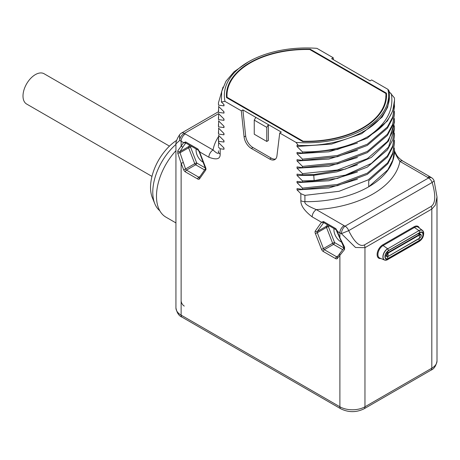 <?xml version="1.0" encoding="UTF-8"?>
<svg xmlns="http://www.w3.org/2000/svg" width="460" height="460" viewBox="0 0 460 460"><rect width="100%" height="100%" fill="white"/><g stroke="black" fill="none" stroke-linecap="round" stroke-linejoin="round"><path stroke-width="0.69" d="M218.586 113.654L184.408 133.388A5.911 3.41 -120 0 0 181.453 133.095A5.911 5.911 0 0 0 179.458 134.981L177.893 137.597C176.427 140.518 175.777 142.612 175.939 143.876L175.939 307.889A17.727 10.235 180 0 0 181.131 315.123L181.131 163.248L177.79 153.237L177.79 150.828L181.131 146.182A1.478 1.167 35.1 0 0 183.08 146.705L185.748 143.002L198.208 150.155L199.203 151.765L205.516 168.642M218.546 136.574A93.943 54.24 0 0 0 213.043 149.983L185.311 133.969A11.816 6.825 0 0 1 184.408 133.388A5.911 3.778 126 0 0 179.78 140.334L179.458 134.981M175.939 143.876L179.78 140.334A17.727 10.235 0 0 0 181.131 141.208L183.62 142.64L185.667 141.939L197.967 149.04L199.536 151.834L208.869 157.222C216.556 160.155 220.328 159.114 220.179 154.1L220.179 148.77L223.991 149.281L223.991 147.988L218.523 142.542L218.672 135.453M220.179 154.1A5.911 3.41 0 0 1 218.448 151.748L218.431 150.857A88.038 50.83 0 0 0 218.448 151.748C218.828 154.313 217.028 153.726 213.043 149.983A5.911 3.41 120 0 0 208.869 157.222M394.3 133.015L394.507 135.476L392.719 145.906L387.418 155.923L367.304 173.15L337.393 184.466L302.502 188.117L302.502 189.319L297.034 188.611L297.034 189.905L300.851 193.683L300.851 200.675C300.696 205.516 304.468 210.91 312.156 216.855L321.488 222.243L323.535 221.542L335.84 228.643L337.41 231.432L339.894 232.869A17.727 10.235 0 0 0 341.406 233.645L348.697 230.65L432.147 182.476C437.414 200.336 433.372 204.78 431.25 206.339L364.4 244.933C362.06 245.95 356.684 246.939 348.697 230.65A5.911 3.41 60 0 0 345.08 226.153L428.53 177.974A5.911 3.41 60 0 1 432.147 182.476L434.136 180.924A5.911 5.911 0 0 0 432.009 178.02A5.911 3.778 -54 0 0 428.53 177.974A11.816 6.825 0 0 0 427.627 177.387L399.895 161.374A5.911 3.41 -60 0 1 402.851 161.086C399.757 158.947 397.699 156.969 396.669 155.152C394.801 151.777 394.076 150.086 394.496 150.086M302.502 188.117L297.034 182.666L297.034 181.372L302.502 182.085L302.502 180.878L297.034 175.433L297.034 174.139L302.502 174.846L302.502 173.644L297.034 168.193L297.034 166.899L302.502 167.612L302.502 166.405L297.034 160.96L297.034 159.666L302.502 160.373L302.502 159.171L297.034 153.72L297.034 152.427L302.502 153.14L302.502 151.932L297.034 146.487L297.034 145.193L298.298 145.371L296.016 142.404A82.127 47.414 0 0 0 387.929 89.338L371.645 79.936L370.058 80.856L331.62 58.661L333.207 57.747L316.923 48.346A82.127 47.414 0 0 0 248.394 61.847A82.127 47.414 0 0 0 225.009 101.413L241.293 110.814L244.087 136.925A10.338 5.968 -120 0 0 251.338 148.453L269.686 159.045A10.338 5.968 -120 0 0 274.861 159.562A10.338 5.968 -120 0 0 276.937 155.894L279.732 133.003L296.016 142.404M225.009 101.413L221.352 101.965L223.991 104.57L223.991 105.863L218.523 105.15L218.431 102.913L223.014 87.107M218.431 102.913L218.523 105.15M218.523 106.358L223.991 111.809L223.991 113.102L218.523 112.389L218.672 106.507M218.431 110.153L218.523 112.389M218.523 113.597L223.991 119.042L223.991 120.336L218.523 119.623L218.672 113.746M218.431 117.386L218.523 119.623M218.523 120.83L223.991 126.281L223.991 127.575L218.523 126.862L218.672 120.98M218.431 124.626L218.523 126.862M218.523 128.07L223.991 133.515L223.991 134.809L218.523 134.101L218.672 128.219M218.431 131.859L218.523 134.101M218.523 135.303L223.991 140.754L223.991 142.048L218.523 141.335M437 196.92L435.401 205.028L431.808 209.076L364.958 247.67L355.517 247.492L341.406 233.645A5.911 3.001 -65.4 0 1 345.08 226.153A11.816 6.825 0 0 1 344.074 225.63A5.911 3.41 120 0 0 339.894 232.869L339.894 237.837L344.546 247.1L344.546 249.51L337.41 258.451A2.955 1.708 60 0 1 335.599 258.612L323.299 251.511A2.955 1.708 60 0 1 321.488 249.257L315.336 233.404A2.955 1.708 60 0 1 315.336 230.995L321.488 222.243L323.782 222.651L336.082 229.758L344.063 247.808L337.243 256.996A1.478 1.167 -144.9 0 0 337.41 258.451M434.136 180.924L437 196.943L437 360.956A17.727 10.235 180 0 1 431.808 368.19L364.964 406.784A17.727 10.235 180 0 1 339.894 406.784L181.131 315.123A4.433 2.559 -60 0 0 182.051 317.153C178.911 315.928 176.876 312.84 175.939 307.889M333.419 59.702L333.207 57.747M387.929 89.338L388.947 90.649A83.013 47.926 0 0 1 389.482 96.105L389.482 96.755M388.947 91.35L394.416 97.911A88.038 50.83 0 0 1 394.507 100.199A88.038 50.83 0 0 1 368.696 136.154C350.227 146.769 328.164 152.03 302.502 151.932M394.3 104.069L394.507 106.53L392.719 116.961L387.418 126.977L367.304 144.204L337.393 155.514L302.502 159.171M394.3 111.303L394.507 113.769L392.719 124.2L387.418 134.211L367.304 151.443L337.393 162.754L302.502 166.405M394.3 118.542L394.507 121.003L392.719 131.434L387.423 141.45L367.304 158.677L337.393 169.987L302.502 173.644M394.3 125.775L394.507 128.242L388.522 147.091L371.375 163.432L345.408 175.111L314.145 180.584L302.502 180.878M394.3 140.248L394.507 142.715L392.777 152.967L387.659 162.828L368.172 179.883L339.083 191.297L304.922 195.362L304.922 201.675C304.141 203.567 307.941 206.218 316.336 209.616A5.911 3.41 120 0 0 312.156 216.855M175.939 222.927L165.968 217.166A45.793 26.438 -60 0 1 175.939 150.69M176.617 140.386A39.192 22.626 -60 0 0 150.535 187.381A39.192 22.626 120 0 0 152.363 197.748L154.807 203.728A43.522 25.128 120 0 1 152.777 192.217A43.522 25.128 -60 0 1 175.939 144.411M154.807 203.728A43.522 25.128 120 0 0 159.775 210.737M151.972 176.398L26.622 104.029A17.486 10.097 -60 0 1 23 96.025A17.486 10.097 -60 0 1 30.63 78.43A17.486 10.097 -60 0 1 44.102 73.749L169.452 146.119M196.178 148.982A9.602 5.543 -120 0 0 202.854 162.075A9.602 5.543 -120 0 0 203.291 162.305M177.79 153.237L180.021 152.777L180.021 151.576L183.08 146.705M177.79 150.828A1.478 1.288 28.4 0 0 180.021 151.576L188.611 146.613L189.612 145.188M205.482 168.049L196.708 162.984L190.561 147.137A1.478 1.167 35.1 0 0 188.611 146.613A1.478 0.851 60 0 0 188.611 147.815A1.478 0.31 -21.2 0 1 190.561 147.137L191.256 146.142M196.708 162.984A1.478 0.31 -21.2 0 0 194.758 163.668L188.611 147.815L180.021 152.777L185.564 168.975L194.758 163.668A1.478 0.851 60 0 0 195.661 164.795A1.478 0.851 -60 0 0 196.708 162.984M218.431 146.332L218.672 142.692M223.721 147.723L223.991 149.281M218.448 147.206L220.179 148.77M218.431 139.098L218.523 142.542M223.721 140.49L223.991 142.048M223.721 133.25L223.991 134.809M223.721 126.017L223.991 127.575M223.721 118.778L223.991 120.336M223.721 111.544L223.991 113.102M223.721 104.305L223.991 105.863M248.394 61.847L234.059 71.76L225.986 81.23L221.685 91.459L221.352 101.965M241.293 110.814L242.88 109.9L268.37 124.608L281.319 132.089L279.732 133.003M302.674 141.548A80.063 46.224 0 0 0 386.532 95.375A80.063 46.224 0 0 0 386.44 93.184L310.27 49.208A80.063 46.224 0 0 0 226.412 95.375A80.063 46.224 0 0 0 226.498 97.566L302.674 141.548M268.37 124.608L266.777 127.362L266.777 141.45L268.37 140.53L268.37 124.608M255.835 117.375L254.248 120.123L266.777 127.362M275.592 158.993A10.338 5.968 60 0 1 271.279 158.131L252.925 147.533A10.338 5.968 60 0 1 245.674 136.01L242.88 109.9M254.248 120.123L254.248 134.211L266.777 141.45M298.298 145.371C333.793 147.148 369.662 134.251 382.749 115.011A83.013 47.926 0 0 0 389.482 96.105M297.034 146.487L331.574 144.066L361.732 133.665L382.225 117.012L387.648 107.191L389.482 96.933M391.31 93.748C394.07 109.635 386.532 123.769 368.696 136.154M302.502 153.14L337.393 149.488L367.304 138.172L387.418 120.945L392.719 110.929L394.507 100.349M297.034 153.72L328.906 151.806L357.449 143.037M302.502 160.373L337.393 156.722L367.304 145.412L387.418 128.185L392.719 118.168L394.507 106.53M297.034 160.96L328.906 159.039L357.449 150.276M302.502 167.612L337.393 163.961L367.304 152.645L387.423 135.418L392.719 125.402L394.507 113.769M297.034 168.193L328.906 166.278L357.449 157.51M302.502 174.846L314.145 174.553L345.408 169.079L371.375 157.406L388.522 141.059L394.507 122.21L394.507 121.003M297.034 175.433L313.703 175.329L336.818 171.862L357.454 164.749M302.502 182.085L337.393 178.434L367.304 167.118L387.418 149.891L392.719 139.88L394.507 128.242M297.034 182.666L328.906 180.751L357.449 171.982M302.502 189.319L337.393 185.667L367.304 174.357L387.418 157.13L392.719 147.114L394.507 135.476M297.034 189.905L328.906 187.985L357.449 179.222M300.851 193.683L304.922 195.362M394.237 147.982L394.507 149.948L392.817 160.091L387.803 169.855L368.719 186.794L368.719 180.768L387.803 163.823L392.817 154.065L394.507 142.715M344.074 225.63L316.336 209.616A93.943 54.24 0 0 0 399.895 161.374C395.91 155.428 394.111 151.622 394.49 149.96M344.546 247.1A1.478 0.448 150.7 0 1 343.913 247.06M344.546 249.51A1.478 1.006 -140.4 0 1 344.063 247.808M343.925 247.98L334.581 242.581L328.428 226.728A1.478 1.167 35.1 0 0 326.479 226.211L327.48 224.785M329.124 225.739L328.428 226.728A1.478 0.31 -21.2 0 0 326.479 227.412A1.478 0.851 60 0 1 326.479 226.211L317.285 231.518L323.696 222.617M334.046 228.58A9.602 5.543 -120 0 0 340.728 241.672A9.602 5.543 -120 0 0 341.349 241.994M337.306 256.91A1.478 0.851 60 0 1 336.645 256.801L324.34 249.699A1.478 0.851 60 0 1 323.438 248.572L332.632 243.265A1.478 0.31 -21.2 0 1 334.581 242.581A1.478 0.851 -60 0 1 333.534 244.392A1.478 0.851 60 0 1 332.632 243.265L326.479 227.412L317.285 232.72A1.478 0.851 60 0 1 317.285 231.518A1.478 1.167 35.1 0 1 315.336 230.995M386.492 96.824A80.063 46.224 0 0 0 386.44 96.077L385.94 95.789M386.44 93.184L386.44 96.077L385.716 96.864M385.773 101.718A79.471 45.879 0 0 0 385.94 98.751L385.94 95.375A79.471 45.879 0 0 0 385.871 93.455L309.793 49.536A79.471 45.879 0 0 0 226.998 95.375A79.471 45.879 0 0 0 227.067 97.296L227.067 97.899M227.067 97.296L303.146 141.22A79.471 45.879 0 0 0 385.94 95.375M303.146 141.22L303.146 141.559M227.297 91.396A80.063 46.224 0 0 0 226.446 96.824M310.27 49.208L310.27 49.806M185.311 133.969A5.911 3.41 120 0 0 181.131 141.208L181.131 146.182L183.62 142.64L185.828 143.014M185.667 141.939A1.478 0.851 120 0 0 185.915 143.054M197.967 149.04A1.478 0.851 120 0 0 198.208 150.155M205.35 167.612A1.478 0.31 158.8 0 0 205.683 167.681L199.536 151.834L199.674 151.311M205.683 167.681A2.955 1.708 60 0 1 205.683 170.096L199.536 178.848A2.955 1.708 60 0 1 197.725 179.009L185.426 171.908A2.955 1.708 60 0 1 183.615 169.659L181.131 163.248A1.478 0.31 -21.2 0 0 183.08 162.564M437 360.956C436.086 365.878 434.05 368.966 430.888 370.219L364.044 408.813C356.299 412.585 348.553 412.585 340.814 408.813A4.433 2.559 -60 0 1 339.894 406.784L339.894 254.915A1.478 1.167 -144.9 0 1 339.727 253.46M364.4 244.933A5.911 3.41 -120 0 1 364.958 247.67L364.964 406.784A4.433 2.559 -120 0 1 364.044 408.813M430.888 370.219A4.433 2.559 -120 0 0 431.808 368.19L431.808 209.076A5.911 3.41 -120 0 0 431.25 206.339M419.324 228.016A7.918 4.571 120 0 0 414.052 226.763L382.72 244.858A7.918 4.571 120 0 0 377.2 253.402A7.918 4.571 120 0 0 380.84 258.497M184.264 306.078A4.433 2.559 60 0 1 181.131 300.65M205.683 170.096A1.478 1.167 -144.9 0 1 205.505 168.665L199.37 177.399A1.478 1.167 -144.9 0 0 199.536 178.848M199.433 177.313A1.478 0.851 60 0 1 198.772 177.203L186.472 170.102A1.478 0.851 60 0 1 185.564 168.975A1.478 0.31 -21.2 0 1 183.615 169.659M197.725 179.009A1.478 0.851 -60 0 1 198.772 177.203L200.008 176.485M185.426 171.908A1.478 0.851 -60 0 1 186.472 170.102L195.661 164.795L204.596 169.953M269.686 159.045L271.279 158.131M251.338 148.453L252.925 147.533M244.087 136.925L245.674 136.01M314.145 180.584L313.703 174.581M394.507 149.948L394.507 150.857A88.038 50.83 0 0 1 368.719 186.794A88.038 50.83 0 0 1 304.922 201.675A5.911 3.41 180 0 1 300.851 200.675M323.535 221.542A1.478 0.851 120 0 0 323.782 222.651M335.84 228.643A1.478 0.851 120 0 0 336.082 229.758M339.56 237.768A1.478 0.31 158.8 0 0 339.894 237.837L337.41 231.432L337.548 230.914M335.599 258.612A1.478 0.851 -60 0 1 336.645 256.801L337.887 256.082M323.299 251.511A1.478 0.851 -60 0 1 324.34 249.699L333.534 244.392L342.596 249.625M321.488 249.257A1.478 0.31 -21.2 0 0 323.438 248.572L317.285 232.72A1.478 0.31 -21.2 0 1 315.336 233.404M427.627 177.387A5.911 3.41 -60 0 1 430.583 177.094L402.851 161.086M382.72 244.858A0.592 0.339 -120 0 0 383.094 245.554A7.331 4.232 120 0 0 378.235 252.258A7.331 4.232 120 0 0 379.707 258.025L384.531 260.038A6.658 3.847 120 0 0 385.52 260.222M414.052 226.763A0.592 0.339 -120 0 0 414.425 227.458L383.094 245.554L387.607 248.705A6.658 3.847 120 0 0 383.191 254.8A6.658 3.847 120 0 0 384.531 260.038L387.101 259.9A6.59 3.806 120 0 0 387.717 259.589A3.548 2.047 -120 0 0 387.86 259.52A3.548 2.047 -120 0 0 388.476 258.715L419.808 240.62A4.985 2.875 120 0 0 423.332 234.519A4.985 2.875 120 0 0 419.808 232.484L388.476 250.573A4.985 2.875 120 0 0 384.951 256.68A4.985 2.875 120 0 0 388.476 258.715L388.332 258.325L419.669 240.235A4.606 2.662 120 0 0 422.797 235.715A4.606 2.662 120 0 0 421.417 232.288A4.606 2.662 120 0 0 419.808 232.633M423.16 231.207A6.658 3.847 120 0 0 422.51 230.443L418.353 227.274A7.331 4.232 120 0 0 414.425 227.458L418.939 230.615L387.717 248.825A3.548 2.047 60 0 1 388.476 250.573L388.332 250.803A4.606 2.662 120 0 0 385.48 254.397A4.606 2.662 120 0 0 385.584 258.169A4.606 2.662 120 0 0 388.332 258.325A5.319 3.07 60 0 1 386.825 256.421M419.054 241.5A3.548 2.047 -120 0 0 419.192 241.431C422.32 239.321 423.815 236.423 423.671 232.737L422.51 230.443A6.658 3.847 120 0 0 418.939 230.615L387.717 248.825A6.59 3.806 120 0 0 383.071 256.536A6.59 3.806 120 0 0 387.101 259.9L419.192 241.431A3.548 2.047 -120 0 0 419.808 240.62L419.669 240.235A5.319 3.07 60 0 1 418.548 238.935M423.671 232.737A6.59 3.806 120 0 0 419.054 230.736A3.548 2.047 60 0 1 419.808 232.484L388.476 250.723M385.141 256.007A2.846 1.644 120 0 0 386.118 256.013M419.819 233.829A2.846 1.644 120 0 0 419.29 232.967M419.692 238.159A2.363 1.363 120 0 0 421.067 236.078A2.363 1.363 120 0 0 420.664 234.318L419.186 233.467A2.363 1.363 120 0 0 418.606 233.364M385.233 255.421A2.363 1.363 120 0 0 385.491 255.651L386.969 256.502A2.363 1.363 120 0 0 388.148 256.387L419.675 238.056A1.938 1.115 120 0 0 421.044 235.687A1.938 1.115 120 0 0 419.675 234.893L388.338 252.983A1.938 1.115 120 0 0 386.969 255.357A1.938 1.115 120 0 0 388.338 256.145A4.433 2.559 60 0 1 388.022 254.386A4.433 2.559 -120 0 1 388.338 252.983L388.148 252.528A2.363 1.363 120 0 0 386.607 254.61A2.363 1.363 120 0 0 386.969 256.502L388.297 256.398L419.675 238.056A4.433 2.559 60 0 1 419.359 236.296A4.433 2.559 -120 0 1 419.675 234.893L419.485 234.433L388.148 252.528L387.073 251.907M418.117 233.645L419.485 234.433A2.363 1.363 120 0 1 420.664 234.318C421.711 235.204 421.366 236.532 419.635 238.309L388.361 256.266M218.437 111.745L181.453 133.095M340.814 408.813L182.051 317.153M394.507 100.504L394.507 100.199M430.583 177.094L432.009 178.02M226.998 97.859L226.998 95.375M385.584 258.169C384.514 255.996 385.463 253.54 388.424 250.792L419.756 232.702L421.417 232.288"/></g></svg>
